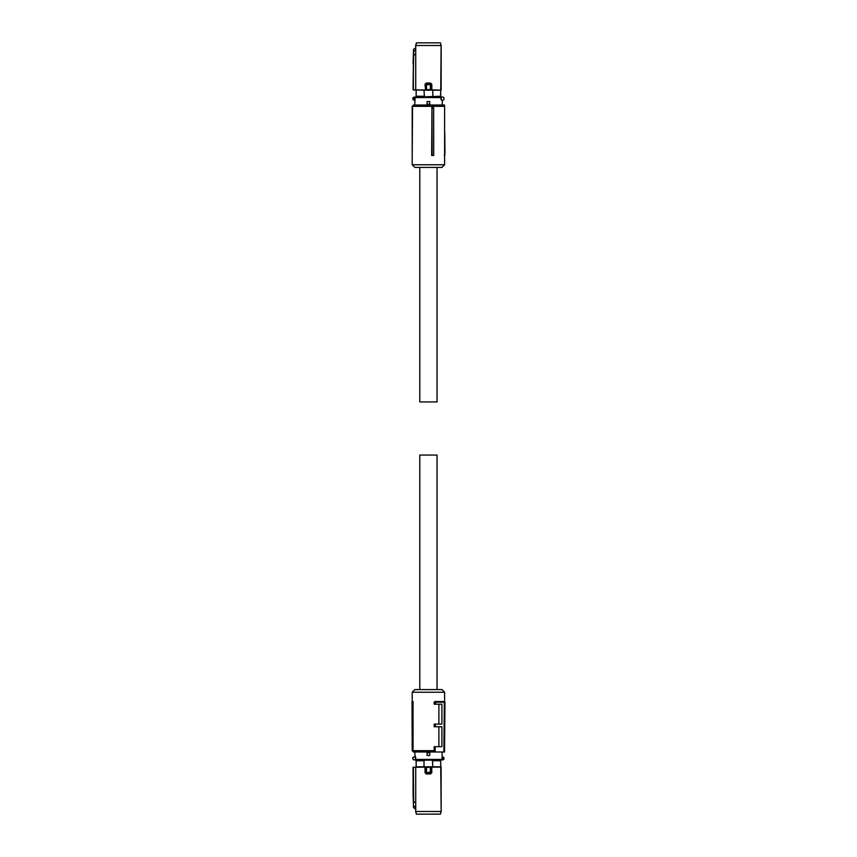 <?xml version="1.0" encoding="UTF-8"?>
<svg xmlns="http://www.w3.org/2000/svg" width="857" height="857" viewBox="0 0 857 857"><rect width="100%" height="100%" fill="white"/><g stroke="black" fill="none" stroke-linecap="round" stroke-linejoin="round"><path stroke-width="1.29" d="M431.971 108.346L431.639 155.46L433.717 155.46L433.663 108.346L431.971 108.346L432.142 155.46M444.612 106.332L444.612 164.758L412.206 164.758L412.206 106.332L444.612 106.332L443.283 105.004L413.535 105.004L412.206 106.332M433.663 108.346L433.556 107.661L431.639 107.661M412.206 164.758L414.863 167.415L441.955 167.415L444.612 164.758M444.612 152.803L444.976 154.796L444.312 155.46M444.612 113.403L444.612 132.889M442.523 105.004L444.537 105.004L444.547 106.268M412.538 107.661L412.206 155.46M444.954 152.803L444.783 132.889M444.537 105.004L443.872 105.004M441.291 97.034L441.334 99.915L441.162 97.034L442.458 97.034A1.596 1.596 0 0 1 444.055 98.63A1.596 1.596 0 0 1 442.458 100.215L442.116 105.004M441.205 99.948L441.334 99.915A1.735 1.735 0 0 0 442.116 100.312L441.034 99.573L441.076 97.034L415.163 97.034L414.713 105.004M429.743 101.544L429.743 104.2L427.086 104.2L427.086 101.544L429.743 101.544L429.743 104.2M414.37 97.034L413.867 97.687L415.163 97.034M413.867 99.562L414.37 100.215L413.61 100.023A1.596 1.596 0 0 1 413.61 97.227A1.596 1.596 0 0 0 413.61 100.023L413.867 97.687A1.061 1.061 0 0 0 413.867 99.562M440.669 97.034L440.669 96.23L424.419 96.83L424.022 90.189L413.053 89.685L413.374 63.364L413.374 89.674L415.72 89.889L415.72 54.141L413.652 55.341L413.374 63.364M416.159 97.034L416.17 90.189M416.127 97.034L416.127 90.199M440.702 97.034L441.098 45.507L415.72 45.507L415.72 89.878L431.06 90.092L431.264 84.393L426.497 84.789L426.208 83.74L430.6 83.729L431.264 84.393L430.61 83.74L430.332 84.789L430.332 89.642L426.497 89.642L426.497 84.789L425.565 84.393L426.208 83.74L425.511 84.34L425.768 90.092M432.806 96.23L432.806 90.189L440.702 90.199M440.659 90.189L440.659 96.23M432.806 90.189L424.022 90.189M424.419 96.83L432.41 96.83M424.022 96.23L416.17 96.23M431.81 84.34L430.535 83.022L431.81 84.34L431.81 89.889L431.06 90.092L440.862 90.146M425.083 90.146L413.299 89.953M440.916 90.178L431.317 89.824L431.264 84.393M425.822 89.964L426.529 89.899M425.565 84.393L425.511 89.824L425.018 84.34L426.218 83.729M430.6 83.729L426.186 83.686L426.293 83.022L425.018 84.34M416.438 42.85L415.72 45.507L416.373 42.85L440.391 42.85L441.162 45.507L441.162 89.921M415.666 48.046L413.674 49.192L415.677 48.046L415.666 45.507M415.677 48.046L415.72 54.141M413.545 49.406L413.053 63.354M413.053 89.685L413.652 55.341M440.391 42.85L441.162 45.507M419.78 167.415L419.78 401.944L437.049 401.944L437.049 167.415M444.547 750.668L444.612 743.597M444.612 701.604L444.612 692.242L412.206 692.242L412.206 701.54M412.206 750.668L434.167 750.668L433.128 751.996L413.535 751.996L412.206 750.668L412.206 748.686M434.167 750.668L434.167 746.683L441.912 746.683L441.912 726.768L434.167 726.768L434.167 724.111L435.399 724.111L435.367 726.768M438.891 746.683L438.891 726.768M438.891 724.111L438.891 704.197M435.399 724.111L441.912 724.111L441.912 704.197L434.167 704.197L434.167 702.204L434.831 701.54L443.283 701.54M413.053 749.339L413.053 701.54L412.024 701.54L412.196 748.654L413.053 749.339L412.463 701.54M412.206 692.242L414.863 689.585L441.955 689.585L444.612 692.242M433.128 751.996L435.152 751.996L435.195 746.683M435.57 704.197L435.581 702.204L434.167 702.204M434.831 701.54L435.859 701.54L435.581 702.204L444.976 702.204L444.312 701.54L443.872 751.996L435.152 751.996M435.859 701.54L444.312 701.54L444.976 702.204L444.537 751.996L443.872 751.996M442.116 751.996L442.116 757.309L443.219 756.977L442.662 757.309M429.743 755.456L427.086 755.456L427.086 752.8L429.743 752.8L429.743 755.456L428.414 755.456M412.838 757.952A1.596 1.596 0 0 0 413.61 759.773L415.538 759.966L414.713 751.996M415.624 757.052L415.741 759.966L441.666 759.966L442.116 757.052M414.37 759.966C412.313 758.906 412.313 757.845 414.37 756.785L414.713 756.667A1.735 1.735 0 0 1 415.495 757.085L415.795 757.427M443.219 759.773L442.458 759.966L443.219 759.773A1.596 1.596 0 0 0 443.219 756.977M442.458 759.966L441.666 759.966M415.538 757.481L415.741 759.966M424.022 766.811L416.127 766.801L416.127 759.966L416.159 760.77L424.022 760.77L424.022 766.811L432.806 766.811L432.41 760.17L424.419 760.17L424.022 760.77M427.086 755.456L427.086 752.8M413.61 756.977A1.596 1.596 0 0 0 412.892 757.781M416.17 766.811L416.17 760.77M440.669 759.966L441.162 811.493L441.098 767.122L425.083 766.854L425.822 767.036L425.565 772.607L430.332 772.211L430.61 773.26L426.218 773.271L425.554 772.607L426.208 773.26L426.497 772.211L426.497 767.358L430.332 767.358L430.332 772.211L431.264 772.607L430.61 773.26L431.317 772.66L431.06 766.908M440.702 759.966L440.702 766.801M416.127 766.801L425.083 766.854L425.018 772.66L426.293 773.978L426.186 773.314L431.81 772.66L431.746 766.854M432.41 760.17L424.419 760.17M432.806 760.77L440.659 760.77M432.806 766.811L440.659 766.811M413.299 767.047L413.106 793.636L413.053 767.315M431.007 767.036L430.3 767.101M431.264 772.607L431.317 767.176L441.162 767.079M425.018 772.66L425.018 767.111L413.374 767.326L413.652 801.659L415.72 802.859L415.666 811.493L441.098 811.493L440.391 814.15L416.373 814.15L415.666 811.493M416.438 814.15L415.72 811.493L415.72 767.122L415.72 802.859M430.6 773.271L430.535 773.978L431.81 772.66M415.666 808.954L413.545 807.594L413.053 793.646M413.374 793.636L413.385 801.649M425.554 772.607L426.218 773.271M440.391 814.15L441.162 811.493M415.709 807.069L413.524 805.923M419.78 689.585L419.78 455.056L437.049 455.056L437.049 689.585M441.034 97.559L414.167 97.559M441.419 99.819A1.596 1.596 0 0 0 442.373 100.215M414.167 99.691L414.713 99.948M426.293 83.022L430.535 83.022M413.631 55.341L413.77 51.045L415.709 49.931M413.385 55.351L413.524 51.077M415.795 759.441L442.662 759.441M442.962 759.313L442.962 757.438A1.061 1.061 0 0 1 442.962 759.313M415.399 757.181A1.596 1.596 0 0 0 414.456 756.785M430.535 773.978L426.293 773.978M415.677 808.954L413.685 807.808"/></g></svg>
